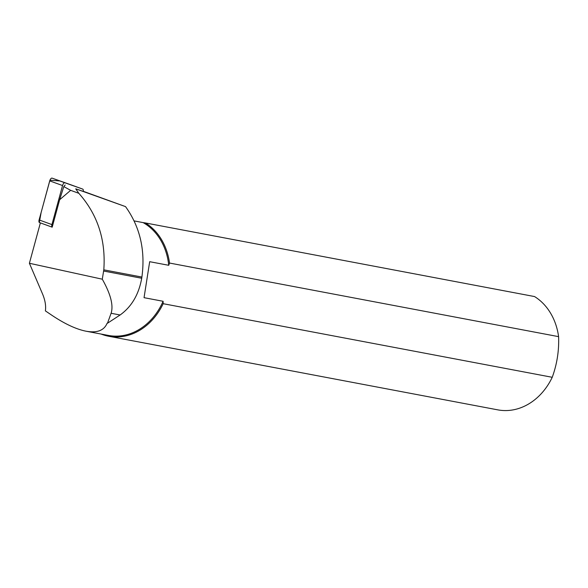 <?xml version="1.0" encoding="UTF-8"?>
<svg xmlns="http://www.w3.org/2000/svg" width="588" height="588" viewBox="0 0 588 588"><rect width="100%" height="100%" fill="white"/><g stroke="black" fill="none" stroke-linecap="round" stroke-linejoin="round"><path stroke-width="0.88" d="M75.727 188.821L83.217 191.379A2.881 1.323 109.9 0 0 82.71 189.093L64.93 182.794A2.881 1.323 109.9 0 0 62.548 185.543L51.928 224.594A2.881 1.323 109.9 0 0 52.185 227.181L59.653 199.729L70.641 190.343L78.836 193.312L75.727 188.821L125.538 206.616L83.239 191.276M39.521 222.609L40.374 222.918L39.521 222.609A2.881 1.323 -70.1 0 1 39.102 219.934L49.715 180.883A2.881 1.323 -70.1 0 1 52.097 178.142L69.876 184.434A2.881 1.323 -70.1 0 1 69.884 184.434L82.71 189.093L60.064 180.957L49.943 180.215L41.131 212.489L39.322 222.492M52.185 227.181L40.381 222.889L29.4 263.27L102.29 279.197C110.669 294.081 113.609 305.444 111.095 313.279L107.501 323.209A59.976 49.37 -79.3 0 0 107.655 323.113L120.114 314.984C131.594 306.745 138.797 294.5 141.715 278.249L141.899 277.051C145.508 250.385 140.054 226.909 125.538 206.616M107.501 323.209L107.134 323.209C104.105 330.5 97.093 333.168 86.083 331.213C76.33 329.287 65.003 324.025 52.112 315.433L45.386 310.883C46.107 305.753 45.122 300.042 42.454 293.75L29.4 263.27M102.29 279.197L103.804 269.841C105.95 240.007 97.63 214.502 78.836 193.312M65.18 184.992L63.798 186.587L59.653 199.729M70.641 190.343L63.798 186.587M86.083 331.213L108.435 335.439A59.733 49.172 -79.3 0 0 163.104 301.284L144.045 297.675L149.683 261.697L168.741 265.298A59.733 49.172 -79.3 0 0 143.127 222.609L134.086 220.897M145.479 222.962L534.551 296.558A60.498 49.796 -79.3 0 1 558.6 336.645L169.528 263.049A60.498 49.796 100.7 0 0 145.479 222.962L143.127 222.609M108.721 336.262L497.786 409.858A60.498 49.796 -79.3 0 0 552.235 377.29L163.17 303.695A60.498 49.796 100.7 0 1 108.721 336.262A60.498 49.796 100.7 0 1 101.121 334.058M558.6 336.645C559.137 350.661 557.012 364.207 552.235 377.29M168.741 265.298L169.528 263.049M163.17 303.695L163.104 301.284M62.548 185.543L49.715 180.883M39.102 219.934L51.928 224.594M52.097 178.142L64.93 182.794M103.804 269.841L141.899 277.051M111.095 313.279L120.114 314.984M103.694 271.053L141.715 278.249"/></g></svg>
